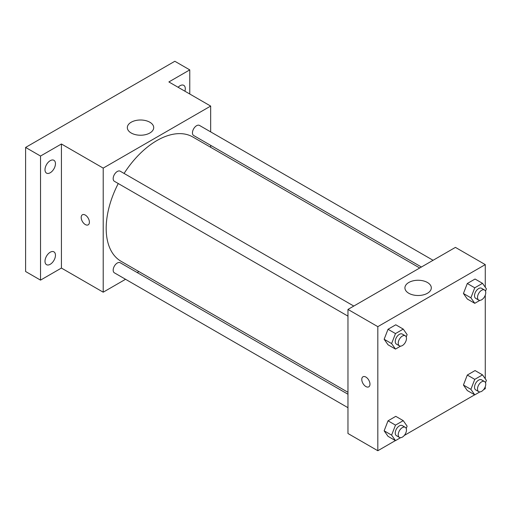 <?xml version="1.0" encoding="UTF-8"?>
<svg xmlns="http://www.w3.org/2000/svg" width="512" height="512" viewBox="0 0 512 512"><rect width="100%" height="100%" fill="white"/><g stroke="black" fill="none" stroke-linecap="round" stroke-linejoin="round"><path stroke-width="0.77" d="M125.562 279.283L103.206 292.192L61.421 268.064L40.525 280.128L25.6 271.514L25.6 147.43L174.842 61.267L189.766 69.882L189.766 94.01M138.899 271.584L137.21 272.557M50.227 264.294A7.398 4.269 -60 0 1 46.528 264.666A7.398 4.269 -60 0 1 45.395 258.739A7.398 4.269 -60 0 1 50.227 252.218A7.398 4.269 -60 0 1 53.92 251.853A7.398 4.269 -60 0 1 55.059 257.779A7.398 4.269 -60 0 1 50.227 264.294M50.227 172.755A7.398 4.269 -60 0 1 46.528 173.12A7.398 4.269 -60 0 1 45.395 167.194A7.398 4.269 -60 0 1 50.227 160.678A7.398 4.269 -60 0 1 53.92 160.307A7.398 4.269 -60 0 1 55.059 166.234A7.398 4.269 -60 0 1 50.227 172.755M61.421 268.064L61.421 143.987L40.525 156.045L25.6 147.43M40.525 280.128L40.525 156.045M103.206 292.192L103.206 168.109L61.421 143.987M103.206 168.109L210.662 106.074L168.877 81.946L189.766 69.882M131.187 132.998A13.19 7.616 180 0 1 127.328 127.616A13.19 7.616 180 0 1 140.518 120A13.19 7.616 180 0 1 153.709 127.616A13.19 7.616 180 0 1 145.568 134.65A13.19 7.616 180 0 1 131.187 132.998M178.112 87.277A7.398 4.269 -60 0 1 180.07 85.715A7.398 4.269 -60 0 1 183.763 85.344A7.398 4.269 -60 0 1 184.915 91.206M118.259 183.526A71.763 41.434 120 0 0 106.189 228.429A71.763 41.434 120 0 0 121.056 261.28L347.968 392.288M419.731 267.994L192.813 136.986A71.763 41.434 120 0 0 124.083 173.44M210.662 106.074L210.662 131.878M210.662 145.331L210.662 147.29M433.069 260.288L199.488 125.427A5.824 3.366 120 0 0 194.995 126.989A5.824 3.366 120 0 0 192.454 132.851A5.824 3.366 120 0 0 193.664 135.52L421.421 267.014M347.968 394.24L120.211 262.746A5.824 3.366 120 0 0 115.718 264.301A5.824 3.366 120 0 0 113.178 270.163A5.824 3.366 120 0 0 114.381 272.832L347.968 407.693M347.968 316.147L114.381 181.293A5.824 3.366 -60 0 1 114.381 174.56A5.824 3.366 -60 0 1 120.211 171.2L353.792 306.061M89.402 222.182A5.805 3.354 60 0 1 88.198 224.838A5.805 3.354 60 0 1 82.394 221.485A5.805 3.354 60 0 1 82.394 214.784A5.805 3.354 60 0 1 86.867 216.339A5.805 3.354 60 0 1 89.402 222.182M88.198 224.838A5.805 3.354 60 0 1 82.4 221.485A5.805 3.354 60 0 1 82.394 214.784M395.398 440.582L377.818 450.733L347.968 433.504L347.968 309.421L455.424 247.386L485.274 264.614L485.274 287.245M485.274 386.714L485.274 388.698L483.552 389.69M474.675 394.81L404.275 435.456M467.302 299.014L463.43 293.498L467.302 283.501L475.059 279.027L467.302 283.501L463.43 293.498L467.302 299.014L474.765 303.322L470.893 297.805L474.765 287.808L482.522 283.334L486.4 288.851L485.498 291.174M388.026 436.326L384.147 430.81L388.026 420.813L395.782 416.339L388.026 420.813L384.147 430.81L388.026 436.326L395.488 440.634L391.61 435.117L395.488 425.126L403.245 420.646L407.123 426.163L406.221 428.493M485.274 295.168L485.274 378.784M377.818 450.733L377.818 326.656L485.274 264.614M467.302 390.554L463.43 385.037L467.302 375.046L475.059 370.566L467.302 375.046L463.43 385.037L467.302 390.554L474.765 394.861L470.893 389.344L474.765 379.354L482.522 374.874L486.4 380.39L485.498 382.72M388.026 344.781L384.147 339.264L388.026 329.274L395.782 324.794L388.026 329.274L384.147 339.264L388.026 344.781L395.488 349.088L391.61 343.571L395.488 333.581L403.245 329.101L407.123 334.618L406.221 336.947M377.818 326.656L347.968 309.421M408.781 293.267A13.19 7.616 180 0 1 404.922 287.878A13.19 7.616 180 0 1 418.112 280.262A13.19 7.616 180 0 1 431.302 287.878A13.19 7.616 180 0 1 423.162 294.918A13.19 7.616 180 0 1 408.781 293.267M369.978 384.173A5.805 3.354 60 0 1 368.781 386.829A5.805 3.354 60 0 1 362.976 383.475A5.805 3.354 60 0 1 362.976 376.774A5.805 3.354 60 0 1 367.45 378.33A5.805 3.354 60 0 1 369.978 384.173M368.781 386.829A5.805 3.354 60 0 1 362.976 383.475A5.805 3.354 60 0 1 362.976 376.774M400.608 346.138L395.488 349.088M405.267 335.776L402.278 334.054A5.824 3.366 120 0 0 397.792 335.616A5.824 3.366 120 0 0 395.245 341.478A5.824 3.366 120 0 0 396.454 344.141L399.437 345.862A5.824 3.366 120 0 0 405.267 342.502A5.824 3.366 120 0 0 405.267 335.776A5.824 3.366 120 0 0 400.774 337.338A5.824 3.366 120 0 0 398.234 343.2A5.824 3.366 120 0 0 399.437 345.862M391.61 343.571L384.147 339.264M395.488 333.581L388.026 329.274M403.245 329.101L395.782 324.794M479.885 300.365L474.765 303.322M484.544 290.003L481.555 288.282A5.824 3.366 120 0 0 477.069 289.843A5.824 3.366 120 0 0 474.528 295.706A5.824 3.366 120 0 0 475.731 298.368L478.72 300.096A5.824 3.366 120 0 0 484.544 296.73A5.824 3.366 120 0 0 484.544 290.003A5.824 3.366 120 0 0 480.051 291.565A5.824 3.366 120 0 0 477.51 297.427A5.824 3.366 120 0 0 478.72 300.096M470.893 297.805L463.43 293.498M474.765 287.808L467.302 283.501M482.522 283.334L475.059 279.027M400.608 437.677L395.488 440.634M405.267 427.322L402.278 425.594A5.824 3.366 120 0 0 397.792 427.155A5.824 3.366 120 0 0 395.245 433.018A5.824 3.366 120 0 0 396.454 435.686L399.437 437.408A5.824 3.366 120 0 0 405.267 434.048A5.824 3.366 120 0 0 405.267 427.322A5.824 3.366 120 0 0 400.774 428.877A5.824 3.366 120 0 0 398.234 434.739A5.824 3.366 120 0 0 399.437 437.408M391.61 435.117L384.147 430.81M395.488 425.126L388.026 420.813M403.245 420.646L395.782 416.339M479.885 391.91L474.765 394.861M484.544 381.549L481.555 379.827A5.824 3.366 120 0 0 477.069 381.382A5.824 3.366 120 0 0 474.528 387.245A5.824 3.366 120 0 0 475.731 389.914L478.72 391.635A5.824 3.366 120 0 0 484.544 388.275A5.824 3.366 120 0 0 484.544 381.549A5.824 3.366 120 0 0 480.051 383.11A5.824 3.366 120 0 0 477.51 388.973A5.824 3.366 120 0 0 478.72 391.635M470.893 389.344L463.43 385.037M474.765 379.354L467.302 375.046M482.522 374.874L475.059 370.566"/></g></svg>
